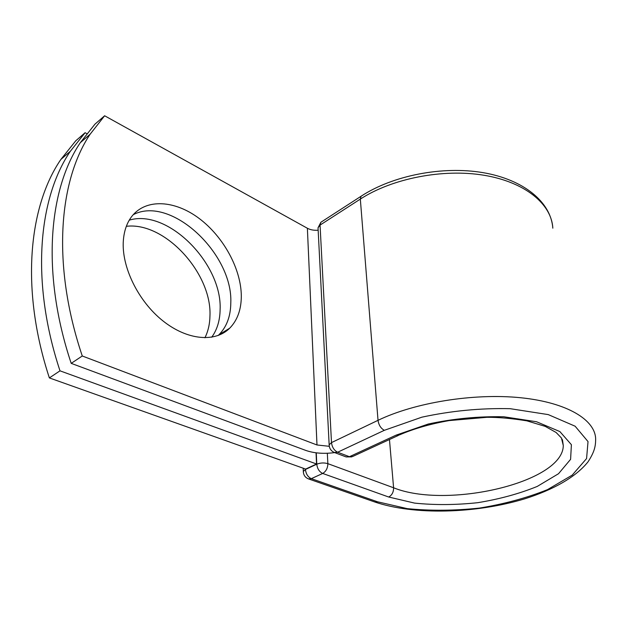 <?xml version="1.0" encoding="UTF-8"?>
<svg xmlns="http://www.w3.org/2000/svg" width="627" height="627" viewBox="0 0 627 627"><rect width="100%" height="100%" fill="white"/><g stroke="black" fill="none" stroke-linecap="round" stroke-linejoin="round"><path stroke-width="0.94" d="M126.34 226.308C165.05 221.605 211.997 273.497 209.959 315.898C209.802 324.065 208.125 331.369 204.919 337.796M129.28 220.14C168.052 208.423 222.256 263.92 220.116 309.503C219.967 320.46 217.161 329.708 211.699 337.232M123.362 240.368C121.262 266.553 138.167 301.203 162.816 320.797C187.449 340.5 215.335 342.577 229.686 328.211C237.398 320.303 241.27 309.62 241.309 296.163C241.207 269.265 223.784 237.092 199.449 218.674C175.192 200.225 145.926 198.069 131.67 216.574C126.897 222.859 124.13 230.783 123.362 240.368M218.141 335.516L218.941 334.763C226.723 326.839 230.673 316.18 230.799 302.778C233.032 253.849 170.889 194.895 133.214 214.693M80.303 142.69L90.123 134.225L104.631 115.768L94.936 124.177L80.303 142.69C48.624 189.558 41.084 273.27 71.204 363.362L305.725 450.398C314.072 453.29 323.736 454.026 334.7 452.608M90.123 134.225C58.734 181.007 51.633 265.111 82.27 355.987L316.988 444.974L329.285 446.306M104.631 115.768L307.379 228.259C310.436 229.882 314.025 230.532 318.163 230.219M71.204 363.362L82.27 355.987M316.047 452.812L316.533 463.996L305.662 469.082L49.368 377.916L59.996 370.831C30.402 281.531 38.372 198.226 70.342 151.279L85.092 132.712L75.726 140.832L60.874 159.446C28.638 206.463 20.268 289.376 49.368 377.916M86.785 133.622L85.092 132.712M316.533 463.996L59.996 370.831M307.379 228.259L316.988 444.974M321.667 221.754L320.883 222.264L320.052 225.101L360.329 199.096L361.058 196.259C392.737 175.466 442.521 165.732 483.119 172.66C523.631 179.581 550.906 201.972 552.834 228.189C551.595 204.128 525.136 182.049 483.926 175.246C442.78 168.428 391.985 178.499 360.329 199.096L378.026 420.325C414.737 402.597 473.581 392.996 520.355 397.706C567.208 402.393 595.862 420.043 595.65 439.574C595.572 446.643 594.294 452.232 587.977 461.911C575.359 477.57 552.575 489.977 524.838 498.794C475.587 513.74 413.781 515.347 374.562 501.921L377.43 501.765L407.205 508.622C430.138 510.927 454.183 510.754 479.334 508.097C504.21 504.053 526.939 497.893 547.512 489.624L572.224 475.117L586.574 458.556L588.024 441.58L575.124 426.211L548.257 414.604L510.174 408.686C480.611 408.005 451.174 410.834 421.846 417.182L384.343 430.31C380.848 428.413 378.739 425.082 378.026 420.325L331.495 442.599C332.083 447.247 334.128 450.452 337.632 452.232L349.419 456.707L352.758 456.448L398.372 435.42M384.343 430.31L337.632 452.232L334.356 452.475L346.143 456.934L349.419 456.707L396.052 435.162L399.321 434.981C413.522 428.782 430.114 423.985 449.097 420.592L486.967 417.3C498.363 417.221 511.663 418.397 526.868 420.842L545.239 426.384L556.125 432.489L561.408 437.952L563.273 445.452L562.474 439.919M318.085 228.824L318.038 227.789L320.052 225.101L331.495 442.599L329.159 444.833C329.324 448.485 331.056 451.032 334.356 452.475M329.199 445.656L318.038 227.789L320.883 222.264L361.81 195.773M389.461 439.527L393.591 487.775C446.573 509.328 563.399 482.586 563.273 445.452L562.113 439.166M327.333 453.266L327.858 463.659L393.591 487.775C393.615 492.124 391.993 495.205 388.709 497.023L414.588 503.105C434.636 505.166 455.688 505.033 477.743 502.689C499.539 499.123 519.375 493.7 537.245 486.427L558.524 473.722L570.601 459.325L571.393 444.692L559.864 431.564L536.524 421.744L503.818 416.775C478.558 416.226 453.392 418.64 428.312 424.017L396.052 435.162M305.435 468.996L305.451 469.482L316.776 464.192C320.452 462.757 324.143 462.577 327.858 463.659C327.741 468.204 326.016 471.473 322.693 473.448L311.321 478.66L308.46 478.895L374.562 501.921M388.709 497.023L322.693 473.448C319.284 471.794 317.317 468.706 316.776 464.192L316.282 452.835M377.43 501.765L311.321 478.66C307.92 477.037 305.96 473.973 305.451 469.482L303.327 471.449C303.476 475.062 305.184 477.539 308.46 478.895M303.35 472.17L303.217 468.204M218.941 334.763L229.686 328.211M60.874 159.446L70.342 151.279M346.143 456.934L351.841 456.887"/></g></svg>
